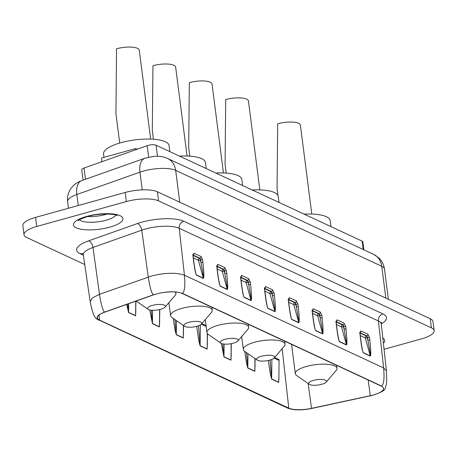 <?xml version="1.0" encoding="UTF-8"?>
<svg xmlns="http://www.w3.org/2000/svg" width="457" height="457" viewBox="0 0 457 457"><rect width="100%" height="100%" fill="white"/><g stroke="black" fill="none" stroke-linecap="round" stroke-linejoin="round"><path stroke-width="0.69" d="M257.28 360.116L244.672 351.347A21.022 6.358 -7.3 0 1 243.341 349.485A21.022 6.358 -7.3 0 1 254.452 342.282A21.022 6.358 -7.3 0 1 285.037 344.144A21.022 6.358 -7.3 0 1 284.22 346.28L274.229 357.945A9.009 2.725 172.7 0 0 271.298 355.386A9.009 2.725 172.7 0 0 261.473 356.232A9.009 2.725 172.7 0 0 257.28 360.116A9.009 2.725 172.7 0 0 269.819 360.11A9.009 2.725 172.7 0 0 274.229 357.945M175.14 291.977A21.022 6.358 -7.3 0 1 175.876 293.343A21.022 6.358 -7.3 0 1 175.054 295.479L165.068 307.144A9.009 2.725 172.7 0 0 162.138 304.585A9.009 2.725 172.7 0 0 152.307 305.43A9.009 2.725 172.7 0 0 148.119 309.315A9.009 2.725 172.7 0 0 160.653 309.309A9.009 2.725 172.7 0 0 165.068 307.144M309.246 384.297L296.639 375.528A21.022 6.358 -7.3 0 1 295.308 373.672A21.022 6.358 -7.3 0 1 306.418 366.468A21.022 6.358 -7.3 0 1 337.003 368.331A21.022 6.358 -7.3 0 1 336.186 370.467L326.195 382.126A9.009 2.725 172.7 0 0 323.265 379.573A9.009 2.725 172.7 0 0 313.439 380.413A9.009 2.725 172.7 0 0 309.246 384.297A9.009 2.725 172.7 0 0 321.785 384.297A9.009 2.725 172.7 0 0 326.195 382.126M220.891 343.178L208.289 334.415A21.022 6.358 -7.3 0 1 206.952 332.553A21.022 6.358 -7.3 0 1 218.063 325.35A21.022 6.358 -7.3 0 1 248.654 327.212A21.022 6.358 -7.3 0 1 247.831 329.348L237.84 341.008A9.009 2.725 172.7 0 0 234.915 338.454A9.009 2.725 172.7 0 0 225.084 339.294A9.009 2.725 172.7 0 0 220.891 343.178A9.009 2.725 172.7 0 0 233.43 343.178A9.009 2.725 172.7 0 0 237.84 341.008M197.041 326.247A9.009 2.725 172.7 0 0 201.451 324.076A9.009 2.725 172.7 0 0 198.527 321.522A9.009 2.725 172.7 0 0 188.695 322.362A9.009 2.725 172.7 0 0 184.508 326.247A9.009 2.725 172.7 0 0 197.041 326.247M184.508 326.247L171.901 317.478A21.022 6.358 -7.3 0 1 170.564 315.616A21.022 6.358 -7.3 0 1 181.68 308.418A21.022 6.358 -7.3 0 1 212.265 310.274A21.022 6.358 -7.3 0 1 211.442 312.417L201.451 324.076M179.441 156.105A33.03 9.985 -7.3 0 1 205.45 162.538L206.221 168.57M152.307 130.565L152.941 65.711A15.612 4.719 -7.3 0 1 175.659 67.093L187.056 156.026M117.209 215.67C115.947 213.922 98.866 212.871 87.555 216.521A18.92 5.718 172.7 0 0 105.527 214.51A18.92 5.718 172.7 0 0 107.212 214.002M381.309 386.131A19.217 5.81 -7.3 0 1 383.497 388.353A19.217 5.81 -7.3 0 1 373.34 394.968A19.217 5.81 -7.3 0 1 370.273 395.722L311.491 408.347A19.217 5.81 -7.3 0 1 288.784 408.147L99.603 320.111A19.217 5.81 -7.3 0 1 97.41 317.826A19.217 5.81 -7.3 0 1 104.779 312.154L153.552 294.868A19.217 5.81 -7.3 0 1 156.351 293.988A19.217 5.81 -7.3 0 1 182.12 293.44L381.309 386.131M189.809 156.168L188.695 147.502L189.329 82.643A15.612 4.719 -7.3 0 1 212.048 84.025L223.444 172.957M215.83 173.037A33.03 9.985 -7.3 0 1 241.833 179.475L242.61 185.502M277.925 195.419L277.051 188.615L277.685 123.761A15.612 4.719 -7.3 0 1 300.403 125.144L311.794 214.076M304.179 214.156A33.03 9.985 -7.3 0 1 330.188 220.588L330.959 226.621M119.694 143.058L115.924 113.633L116.552 48.773A15.612 4.719 -7.3 0 1 139.276 50.156L150.667 139.088M103.968 157.379L103.533 153.998A33.03 9.985 -7.3 0 1 120.996 142.681A33.03 9.985 -7.3 0 1 169.061 145.606L169.833 151.633M226.198 173.1L225.084 164.434L225.718 99.575A15.612 4.719 -7.3 0 1 248.437 100.957L259.827 189.889M252.213 189.975A33.03 9.985 -7.3 0 1 278.222 196.407L278.993 202.434M83.043 180.149L81.723 169.833A6.004 1.817 -7.3 0 1 84.025 168.05L147.143 145.68A6.004 1.817 -7.3 0 1 156.071 145.229L362.155 241.136A6.004 1.817 -7.3 0 1 362.841 241.839L363.863 249.825M101.94 161.698L101.471 158.071L135.712 148.548L137.151 149.222M135.712 148.548L135.855 149.679M104.59 312.097C96.958 315.09 95.205 317.781 99.329 320.186L288.51 408.221C293.931 410.266 301.626 410.335 311.588 408.427L370.37 395.802C382.578 392.626 386.314 389.381 381.584 386.056L182.4 293.36C174.648 290.875 164.971 291.36 153.363 294.811L104.59 312.097C102.791 310.583 101.094 304.659 99.495 294.325L151.81 275.931C165.451 272.629 176.328 272.401 184.445 275.234L383.629 367.931L386.411 370.816L381.275 323.973A25.198 7.62 172.7 0 0 378.402 320.98L383.629 367.931C384.531 378.293 383.851 384.337 381.584 386.056M360.007 333.05L366.354 336.004A1.44 0.594 -105.5 0 1 367.194 337.677L367.891 340.185A1.44 0.423 -6.4 0 1 369.827 340.168C370.856 350.102 371.021 355.403 370.336 356.083L363.326 352.815C362.401 351.393 361.344 345.675 360.15 335.667L359.853 333.039A1.44 0.423 -6.4 0 1 360.019 333.21L360.31 335.832A1.44 0.423 173.6 0 0 360.15 335.667M336.158 321.951L342.504 324.904A1.44 0.594 -105.5 0 1 343.35 326.578L344.047 329.091A1.44 0.423 -6.4 0 1 345.983 329.074C347.012 339.003 347.177 344.31 346.492 344.984L339.477 341.722C338.557 340.294 337.5 334.575 336.301 324.567L336.009 321.945A1.44 0.423 -6.4 0 1 336.175 322.111L336.466 324.738A1.44 0.423 173.6 0 0 336.301 324.567M312.314 310.857L318.66 313.81A1.44 0.594 -105.5 0 1 319.506 315.484L320.203 317.992A1.44 0.423 -6.4 0 1 322.139 317.975C323.162 327.909 323.333 333.21 322.642 333.89L315.633 330.622C314.713 329.2 313.651 323.482 312.457 313.473L312.165 310.846A1.44 0.423 -6.4 0 1 312.331 311.017L312.622 313.639A1.44 0.423 173.6 0 0 312.457 313.473M288.47 299.758L294.816 302.711A1.44 0.594 -105.5 0 1 295.656 304.385L296.359 306.898A1.44 0.423 -6.4 0 1 298.295 306.881C299.318 316.81 299.489 322.116 298.798 322.791L291.789 319.529C290.869 318.101 289.807 312.382 288.613 302.374L288.321 299.746A1.44 0.423 -6.4 0 1 288.487 299.918L288.778 302.545A1.44 0.423 173.6 0 0 288.613 302.374M264.626 288.658L270.972 291.612A1.44 0.594 -105.5 0 1 271.812 293.285L272.515 295.799A1.44 0.423 -6.4 0 1 274.446 295.782C275.474 305.716 275.645 311.017 274.954 311.691L267.945 308.429C267.019 307.007 265.963 301.289 264.769 291.28L264.477 288.653A1.44 0.423 -6.4 0 1 264.637 288.818L264.929 291.446A1.44 0.423 173.6 0 0 264.769 291.28M240.782 277.565L247.128 280.518A1.44 0.594 -105.5 0 1 247.968 282.192L248.665 284.705A1.44 0.423 -6.4 0 1 250.602 284.688C251.63 294.616 251.796 299.918 251.11 300.597L244.101 297.336C243.175 295.908 242.119 290.189 240.925 280.181L240.628 277.553A1.44 0.423 -6.4 0 1 240.793 277.725L241.085 280.352A1.44 0.423 173.6 0 0 240.925 280.181M216.932 266.465L223.279 269.419A1.44 0.594 -105.5 0 1 224.124 271.092L224.821 273.606A1.44 0.423 -6.4 0 1 226.758 273.589C227.786 283.517 227.952 288.824 227.266 289.498L220.251 286.236C219.331 284.814 218.275 279.096 217.075 269.082L216.784 266.46A1.44 0.423 -6.4 0 1 216.949 266.625L217.241 269.253A1.44 0.423 173.6 0 0 217.075 269.082M193.088 255.372L199.435 258.325A1.44 0.594 -105.5 0 1 200.28 259.999L200.977 262.512A1.44 0.423 -6.4 0 1 202.914 262.495C203.936 272.423 204.108 277.725 203.416 278.404L196.407 275.143C195.487 273.714 194.425 267.996 193.231 257.988L192.94 255.36A1.44 0.423 -6.4 0 1 193.105 255.532L193.397 258.154A1.44 0.423 173.6 0 0 193.231 257.988M278.913 375.985L278.684 382.412L271.675 379.15L270.247 373.723L268.345 360.476M255.063 364.886L254.84 371.312L247.831 368.051L246.54 363.355L244.746 351.399M231.219 353.792L230.996 360.219L223.987 356.951L221.308 343.418M207.375 342.693L207.152 349.119L200.143 345.858L198.658 340.111L196.704 326.338M183.531 331.599L183.308 338.026L176.293 334.758L175.025 330.177L173.249 318.42M159.687 320.5L159.459 326.926L152.449 323.665L149.747 309.96M135.838 309.406L135.615 315.827L128.606 312.565L126.709 304.379M384.051 349.291L421.451 338.888A24.021 7.266 172.7 0 0 434.15 330.657A24.021 7.266 172.7 0 0 431.414 327.846L158.562 200.869A24.021 7.266 172.7 0 0 126.343 201.554L36.714 226.483A24.021 7.266 172.7 0 0 24.015 234.715A24.021 7.266 172.7 0 0 26.752 237.526L84.728 264.506M434.15 330.657L432.985 321.574A24.021 7.266 172.7 0 0 430.248 318.757L157.397 191.78A24.021 7.266 172.7 0 0 125.178 192.471L35.549 217.401A24.021 7.266 172.7 0 0 22.85 225.627L24.015 234.715M183.594 325.613L183.297 337.843L183.428 325.498M176.436 320.637L176.288 334.581L174.917 319.58M207.472 333.684L207.141 348.937L207.307 333.467M200.355 324.933L200.132 345.675L198.487 325.784M231.328 343.664L230.985 360.036L231.162 343.698M224.113 344.081L223.976 356.774L222.736 343.87M255.132 358.619L254.835 371.13L254.966 358.505M247.974 353.644L247.82 367.868L246.432 352.57M278.867 379.956L279.084 359.865L278.867 379.956M274.08 358.105L278.913 360.356L278.319 359.413M271.881 359.413L271.669 378.967L270.076 360.042M362.212 348.742L361.704 346.777M359.853 333.039L360.887 330.925L367.896 334.187L369.536 337.546A1.44 0.423 173.6 0 0 367.599 337.563L367.891 340.185C369.702 349.805 370.501 355.032 370.29 355.86L365.303 337.917A1.44 1.24 -65 0 1 366.354 336.004L366.805 335.878L367.599 337.563L367.194 337.677A1.44 0.52 -15.5 0 1 365.303 337.917L360.282 335.581M338.363 337.649L337.86 335.684M336.009 321.945L337.043 319.826L344.052 323.088L345.692 326.447A1.44 0.423 173.6 0 0 343.755 326.464L344.047 329.091C345.858 338.711 346.657 343.932 346.446 344.761L341.453 326.818A1.44 1.24 -65 0 1 342.504 324.904L342.956 324.778L343.755 326.464L343.35 326.578A1.44 0.52 -15.5 0 1 341.453 326.818L336.438 324.481M314.519 326.549L314.016 324.584M312.165 310.846L313.194 308.732L320.208 311.994L321.848 315.353A1.44 0.423 173.6 0 0 319.911 315.37L320.203 317.992C322.008 327.612 322.808 332.839 322.602 333.667L317.609 315.718A1.44 1.24 -65 0 1 318.66 313.81L319.112 313.685L319.911 315.37L319.506 315.484A1.44 0.52 -15.5 0 1 317.609 315.718L312.594 313.388M290.675 315.456L290.166 313.491M288.321 299.746L289.35 297.633L296.359 300.895L297.998 304.253A1.44 0.423 173.6 0 0 296.067 304.271L296.359 306.898C298.164 316.518 298.964 321.739 298.758 322.568L293.765 304.625A1.44 1.24 -65 0 1 294.816 302.711L295.268 302.585L296.067 304.271L295.656 304.385A1.44 0.52 -15.5 0 1 293.765 304.625L288.75 302.288M266.831 304.356L266.322 302.391M264.477 288.653L265.506 286.533L272.515 289.801L274.154 293.16A1.44 0.423 173.6 0 0 272.218 293.177L272.515 295.799C274.32 305.419 275.12 310.64 274.914 311.474L269.921 293.525A1.44 1.24 -65 0 1 270.972 291.612L271.424 291.492L272.218 293.177L271.812 293.285A1.44 0.52 -15.5 0 1 269.921 293.525L264.906 291.195M159.801 309.532L159.453 326.744L159.636 309.572M152.587 310.292L152.444 323.482L151.176 310.194M135.929 301.112L135.609 315.65L135.763 301.169M128.691 303.677L128.594 312.382L127.669 304.042M242.987 293.263L242.478 291.298M240.628 277.553L241.662 275.44L248.671 278.701L250.31 282.06A1.44 0.423 173.6 0 0 248.374 282.078L248.665 284.705C250.476 294.319 251.276 299.546 251.064 300.375L246.077 282.432A1.44 1.24 -65 0 1 247.128 280.518L247.574 280.392L248.374 282.078L247.968 282.192A1.44 0.52 -15.5 0 1 246.077 282.432L241.056 280.095M219.137 282.163L218.635 280.198M216.784 266.46L217.818 264.34L224.827 267.602L226.466 270.967A1.44 0.423 173.6 0 0 224.53 270.984L224.821 273.606C226.632 283.226 227.432 288.447 227.22 289.275L222.228 271.332A1.44 1.24 -65 0 1 223.279 269.419L223.73 269.293L224.53 270.984L224.124 271.092A1.44 0.52 -15.5 0 1 222.228 271.332L217.212 269.002M195.293 271.064L194.791 269.104M192.94 255.36L193.968 253.247L200.983 256.508L202.622 259.867A1.44 0.423 173.6 0 0 200.686 259.884L200.977 262.512C202.782 272.126 203.582 277.353 203.376 278.182L198.384 260.239A1.44 1.24 -65 0 1 199.435 258.325L199.886 258.199L200.686 259.884L200.28 259.999A1.44 0.52 -15.5 0 1 198.384 260.239L193.368 257.902M179.75 202.183L175.671 170.358A24.021 7.266 172.7 0 0 143.452 171.044A24.021 7.266 172.7 0 0 139.962 172.14A18.017 9.997 70.5 0 1 144.909 158.219L153.758 156.374C158.865 155.923 163.429 156.608 167.456 158.425A18.017 15.487 115 0 1 175.671 170.358L381.755 266.265A18.017 15.487 115 0 0 373.54 254.326L378.602 257.708C381.898 260.793 383.863 264.586 384.491 269.076A24.021 7.266 172.7 0 0 381.755 266.265L385.834 298.09M86.676 216.412A24.924 7.535 -7.3 0 1 120.1 215.698A24.924 7.535 -7.3 0 1 109.766 227.158A24.924 7.535 -7.3 0 1 76.342 227.872A24.924 7.535 -7.3 0 1 86.676 216.412M79.427 219.783A18.92 5.718 172.7 0 0 106.258 220.188A18.92 5.718 172.7 0 0 115.901 215.11M382.817 338.031A24.924 7.535 -7.3 0 1 383.394 343.281M83.368 255.235L80.209 253.766A31.202 9.437 -7.3 0 1 88.612 240.845L137.386 223.559A31.202 9.437 -7.3 0 1 183.771 221.239L382.955 313.936A6.004 5.164 -65 0 0 378.402 320.98L179.213 228.283L184.445 275.234C185.348 285.596 184.662 291.64 182.4 293.36M382.955 313.936A31.202 9.437 -7.3 0 1 381.269 323.87M183.771 221.239A6.004 5.164 115 0 0 179.213 228.283A25.198 7.62 172.7 0 0 145.417 229.008A25.198 7.62 172.7 0 0 141.756 230.157L148.268 277.039C149.867 287.373 151.564 293.297 153.363 294.811M84.025 168.05L85.465 179.287M147.143 145.68L148.616 157.157M156.071 145.229L157.482 156.26M362.155 241.136L363.229 249.533M137.386 223.559A6.004 3.33 70.5 0 1 141.756 230.157L92.982 247.443L99.495 294.325L92.383 297.895L90.172 301.591L83.328 254.966L82.7 253.555M88.612 240.845A6.004 3.33 70.5 0 1 92.982 247.443A25.198 7.62 172.7 0 0 83.328 254.966M369.536 337.546L369.827 340.168M345.692 326.447L345.983 329.074M321.848 315.353L322.139 317.975M297.998 304.253L298.295 306.881M274.154 293.16L274.446 295.782M250.31 282.06L250.602 284.688M226.466 270.967L226.758 273.589M202.622 259.867L202.914 262.495M282.163 348.685L288.784 408.147M308.195 383.566L311.491 408.347M99.043 315.067L99.603 320.111M368.188 380.024L370.273 395.722M35.549 217.401L36.714 226.483M125.178 192.471L126.343 201.554M157.397 191.78L158.562 200.869M430.248 318.757L431.414 327.846M370.37 395.802L311.697 408.467C301.614 410.455 293.628 410.346 287.739 408.141L288.51 408.221M287.739 408.141L99.329 320.186M386.411 370.816L386.702 380.841C386.433 384.103 385.971 386.399 385.32 387.73C385.537 390.238 380.59 392.946 370.478 395.836L370.57 395.756M82.877 253.772A6.004 5.164 -65 0 0 80.209 253.766M196.407 275.143A1.44 1.24 115 0 0 196.367 274.92L203.376 278.182A1.44 1.24 115 0 1 203.416 278.404M200.983 256.508A1.44 1.24 115 0 1 199.886 258.199L193.077 255.029M220.251 286.236A1.44 1.24 115 0 0 220.211 286.013L227.22 289.275A1.44 1.24 115 0 1 227.266 289.498M224.827 267.602A1.44 1.24 115 0 1 223.73 269.293L216.926 266.128M363.326 352.815A1.44 1.24 115 0 0 363.281 352.598L370.29 355.86A1.44 1.24 115 0 1 370.336 356.083M367.896 334.187A1.44 1.24 115 0 1 366.805 335.878L359.996 332.707M339.477 341.722A1.44 1.24 115 0 0 339.437 341.499L346.446 344.761A1.44 1.24 115 0 1 346.492 344.984M344.052 323.088A1.44 1.24 115 0 1 342.956 324.778L336.152 321.614M267.945 308.429A1.44 1.24 115 0 0 267.899 308.207L274.914 311.474A1.44 1.24 115 0 1 274.954 311.691M272.515 289.801A1.44 1.24 115 0 1 271.424 291.492L264.614 288.321M244.101 297.336A1.44 1.24 115 0 0 244.055 297.113L251.064 300.375A1.44 1.24 115 0 1 251.11 300.597M248.671 278.701A1.44 1.24 115 0 1 247.574 280.392L240.77 277.222M315.633 330.622A1.44 1.24 115 0 0 315.593 330.405L322.602 333.667A1.44 1.24 115 0 1 322.642 333.89M320.208 311.994A1.44 1.24 115 0 1 319.112 313.685L312.302 310.514M291.789 319.529A1.44 1.24 115 0 0 291.749 319.306L298.758 322.568A1.44 1.24 115 0 1 298.798 322.791M296.359 300.895A1.44 1.24 115 0 1 295.268 302.585L288.458 299.421M128.606 312.565A1.44 1.24 115 0 1 128.594 312.382L135.609 315.65A1.44 1.24 115 0 0 135.615 315.827M152.449 323.665A1.44 1.24 115 0 1 152.444 323.482L159.453 326.744A1.44 1.24 115 0 0 159.459 326.926M176.293 334.758A1.44 1.24 115 0 1 176.288 334.581L183.297 337.843A1.44 1.24 115 0 0 183.308 338.026M200.143 345.858A1.44 1.24 115 0 1 200.132 345.675L207.141 348.937A1.44 1.24 115 0 0 207.152 349.119M206.181 326.504L201.303 324.236M223.987 356.951A1.44 1.24 115 0 1 223.976 356.774L230.985 360.036A1.44 1.24 115 0 0 230.996 360.219M247.831 368.051A1.44 1.24 115 0 1 247.82 367.868L254.835 371.13A1.44 1.24 115 0 0 254.84 371.312M271.675 379.15A1.44 1.24 115 0 1 271.669 378.967L278.679 382.229A1.44 1.24 115 0 0 278.684 382.412M360.887 330.925A1.44 1.24 115 0 1 360.007 332.536M337.043 319.826A1.44 1.24 115 0 1 336.158 321.437M313.194 308.732A1.44 1.24 115 0 1 312.314 310.343M289.35 297.633A1.44 1.24 115 0 1 288.47 299.244M265.506 286.533A1.44 1.24 115 0 1 264.626 288.144M241.662 275.44A1.44 1.24 115 0 1 240.782 277.051M217.818 264.34A1.44 1.24 115 0 1 216.932 265.951M193.968 253.247A1.44 1.24 115 0 1 193.088 254.857M78.25 205.519L76.839 194.511A24.021 7.266 172.7 0 0 67.636 201.646C67.099 196.956 68.133 192.654 70.738 188.752L72.275 186.776C74.257 184.971 74.154 183.863 81.786 180.589A18.017 9.997 70.5 0 0 76.839 194.511L139.962 172.14L142.23 189.872M285.037 344.144L284.654 341.151M175.876 293.343L175.705 292.017M337.003 368.331L336.62 365.337M248.654 327.212L248.271 324.219M212.265 310.274L211.882 307.287M381.532 322.442L381.275 323.973M98.558 320.1C95.256 317.923 93.582 318.169 90.172 301.597M87.555 216.521C80.689 218.983 77.599 220.36 78.301 220.651M201.834 323.63L206.061 325.601M274.606 357.5L278.833 359.47M360.019 333.21L360.059 332.239L359.579 332.587M360.31 335.832C361.156 343.03 361.978 348.16 362.784 351.222M336.175 322.111L336.215 321.145L335.735 321.494M336.466 324.738C337.312 331.931 338.134 337.06 338.934 340.122M312.331 311.017L312.371 310.046L311.891 310.394M312.622 313.639C313.468 320.837 314.29 325.967 315.09 329.029M288.487 299.918L288.527 298.952L288.041 299.301M288.778 302.545C289.624 309.737 290.446 314.867 291.246 317.929M264.637 288.818L264.677 287.853L264.197 288.201M264.929 291.446C265.78 298.644 266.602 303.774 267.402 306.836M240.793 277.725L240.833 276.759L240.353 277.108M241.085 280.352C241.93 287.544 242.753 292.674 243.558 295.736M216.949 266.625L216.989 265.66L216.509 266.008M217.241 269.253C218.086 276.451 218.909 281.575 219.708 284.637M193.105 255.532L193.145 254.566L192.665 254.915M193.397 258.154C194.242 265.351 195.065 270.481 195.864 273.543M384.491 269.076L388.359 299.266M67.636 201.646L68.481 208.238M144.909 158.219L81.786 180.589M373.54 254.326L167.456 158.425M153.421 139.231L152.312 130.565M170.564 315.616L168.907 302.66M206.952 332.553L205.296 319.592M295.308 373.672L291.555 344.361M148.119 309.315L136.192 301.02M243.341 349.485L241.679 336.523"/></g></svg>
